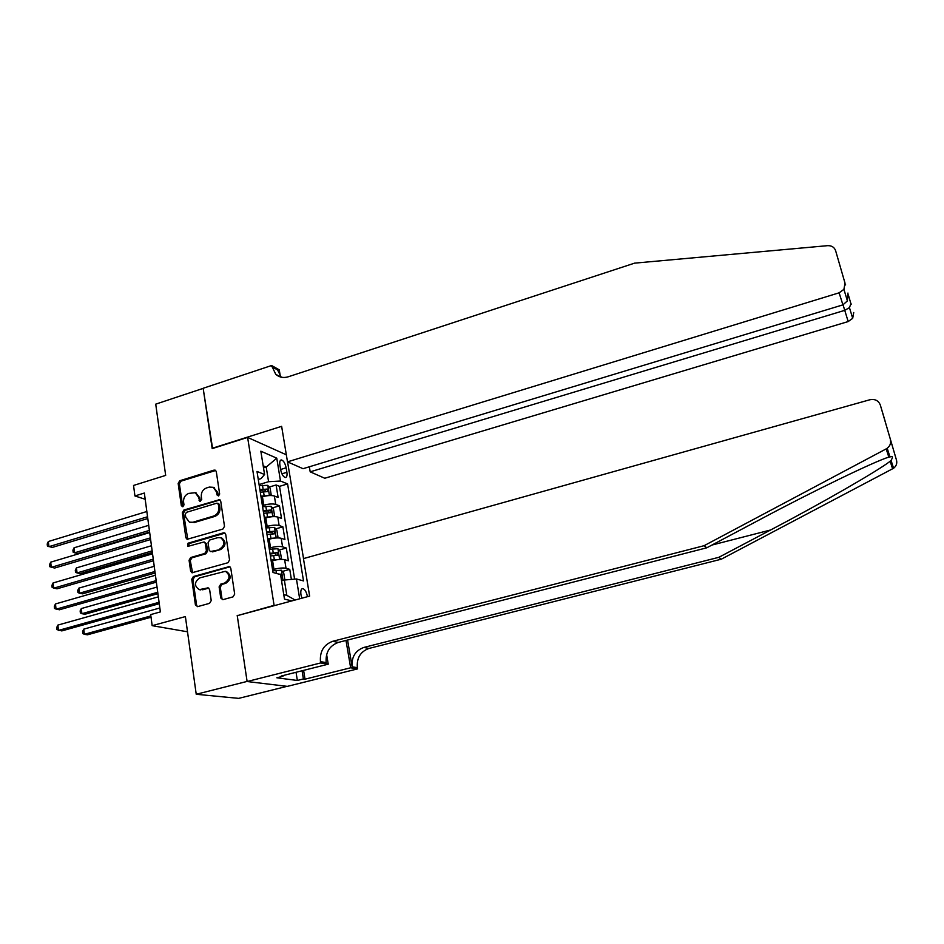 <?xml version="1.0" encoding="UTF-8"?>
<svg xmlns="http://www.w3.org/2000/svg" width="944" height="944" viewBox="0 0 944 944"><rect width="100%" height="100%" fill="white"/><g stroke="black" fill="none" stroke-linecap="round" stroke-linejoin="round"><path stroke-width="1.42" d="M218.524 495.954L219.657 494.054L216.294 471.611L215.362 470.218L214.052 470.112L179.749 480.744L178.168 483.422L181.319 505.689L182.865 506.763L183.986 504.875L183.573 501.984C183.36 497.795 185.059 494.939 188.694 493.405L195.314 492.709L198.629 497.405L199.798 501.347L201.733 499.494L201.308 496.591C201.084 492.379 202.795 489.511 206.465 487.965L209.344 487.08L213.309 487.328L216.518 491.966L216.955 494.88L218.524 495.954M307.437 596.691L307.39 596.384C306.399 591.77 304.829 589.162 302.694 588.584C301.053 588.867 300.475 590.92 300.959 594.744L301.903 598.189M220.743 597.965L223.044 599.629L233.026 596.868L234.678 594.118L230.784 568.194L229.451 566.553L193.39 576.524L191.762 579.238L195.42 604.962L197.674 606.614L209.58 603.334L211.22 600.596L209.615 589.516L208.164 587.852L199.302 589.622C194.051 585.953 194.204 582.035 199.774 577.881L225.38 571.297C230.43 575.132 230.183 579.05 224.637 583.038L220.754 584.124L219.114 586.873L220.743 597.965L222.796 599.676M237.935 615.488L274.09 605.352L247.623 437.414L212.199 448.612L203.161 388.373L155.725 404.15L165.672 475.398L133.541 485.452L134.933 495.954L144.349 493.039L160.374 611.913L150.686 614.603L152.161 625.671L187.514 631.796M237.192 615.335L247.104 681.415L196.234 694.277L185.39 616.574L152.161 625.671M222.878 529.077L224.507 526.351L220.719 501.122L219.681 499.647L183.915 510.008L182.322 512.698L185.874 537.738L187.101 539.307L222.878 529.077M225.722 534.422L229.557 560.004L227.917 562.742L191.986 572.76L190.617 571.12L189.071 560.229L190.688 557.526L204.777 553.455L206.406 550.73L205.355 543.52L204.116 541.939L188.47 546.21L187.797 546.21L188.045 543.213L223.445 532.841L224.542 532.876L225.722 534.422M287.035 686.335L238.679 698.371L196.234 694.277M291.389 579.415L289.761 569.374L282.398 571.427M272.556 569.704L273.961 569.315C279.011 568.04 283.035 567.698 286.02 568.288L284.628 559.674L288.38 560.795L286.303 548.004L279.058 550.069M269.146 548.145L270.539 547.744C275.565 546.47 279.577 546.151 282.563 546.812L281.182 538.281L284.935 539.508L282.881 526.811L275.742 528.888M265.76 526.776L267.14 526.374C272.143 525.076 276.144 524.793 279.129 525.525L277.76 517.052L281.513 518.398L279.483 505.807L275.731 504.415C272.745 503.612 268.757 503.872 263.777 505.17L262.408 505.583M272.45 507.896L279.483 505.807M284.628 559.674C281.642 559.06 277.63 559.391 272.58 560.665L271.188 561.055M281.182 538.281C278.197 537.584 274.197 537.891 269.17 539.177L267.789 539.567M277.76 517.052C274.775 516.297 270.786 516.569 265.795 517.867L264.414 518.28M279.884 465.097L280.628 469.652C281.678 474.289 283.271 476.909 285.442 477.522C286.834 477.263 287.318 475.528 286.893 472.307L286.15 467.787C285.112 463.162 283.507 460.542 281.336 459.929C279.955 460.165 279.471 461.887 279.884 465.097M274.798 605.517L274.09 605.352M303.531 558.588L287.578 461.887M247.623 437.414L286.327 454.807M283.755 594.578L286.811 595.345L284.356 580.029L296.44 578.967L303.52 580.926L287.59 483.918L280.486 481.027L268.58 481.7L259.081 484.579M296.44 578.967L299.673 598.791M291.861 600.903L284.486 599.11L280.557 574.577L273.005 572.477L256.992 471.422L264.568 474.513L260.839 451.185L276.769 458.17L280.486 481.027M294.599 579.132L279.518 486.349L276.108 484.98L278.126 497.464L274.374 496.013C271.388 495.187 267.412 495.435 262.444 496.745L261.075 497.158M279.129 525.525L282.881 526.811M282.563 546.812L286.303 548.004M286.02 568.288L289.761 569.374M284.356 580.029L281.56 580.808M268.58 481.7L266.232 467.068L263.175 465.781M263.506 467.905L266.232 467.068L276.769 458.17M258.267 479.469L260.981 478.643L264.568 474.513M134.933 495.954L145.187 499.258M269.182 487.069L276.108 484.98M279.518 486.349L287.59 483.918M295.118 600.018L286.811 595.345M218.406 495.978L217.663 492.379L213.521 487.411M195.715 492.851L199.798 497.807L200.517 501.406M215.716 470.478L180.941 481.169L179.36 483.835L182.806 506.775M220.082 499.907L185.107 510.397L183.514 513.076L187.773 539.366M218.359 504.273L216.778 503.199L186.44 512.332L185.319 514.22L185.756 517.288L189.437 522.174L192.836 522.244L213.639 516.049C217.332 514.504 219.055 511.613 218.819 507.365L218.359 504.273L219.504 504.674L218.595 503.577M189.886 522.315L192.836 522.244M219.504 504.674L219.964 507.754C220.212 512.002 218.489 514.893 214.795 516.427L194.016 522.61M204.116 541.939L206.524 543.862L207.574 551.06L205.957 553.774L191.88 557.845L190.263 560.547L192.588 572.784M225.002 533.124L189.237 543.555L188.47 546.21M219.515 549.196C224.873 545.455 225.25 541.62 220.648 537.691L217.804 537.643L209.686 540.015L208.058 542.729L209.12 549.951L210.394 551.544L220.672 549.526C226.029 545.797 226.407 541.974 221.805 538.045L221.439 537.938M210.394 551.544L211.373 551.544M220.672 549.526L212.542 551.874M225.38 571.297L226.536 571.592C231.575 575.427 231.327 579.333 225.793 583.321L221.911 584.407L220.271 587.144L221.911 598.225M200.211 589.835L201.45 589.528M208.766 588.1L202.63 589.799M229.982 566.813L194.582 576.819L192.954 579.533L196.612 605.21L197.485 606.662M269.701 495.541L271.14 494.479L270.137 488.225L267.718 485.322L259.258 485.712M268.733 495.6L260.922 496.19M262.279 496.792L261.04 496.981M148.704 525.336L74.057 547.791L74.647 552.795L77.774 553.538L149.612 532.062M260.284 492.202L267.919 491.564L267.341 489.051L259.883 489.688M260.013 490.491L264.556 489.889L265.842 491.128M74.057 547.791L72.912 550.199L73.148 552.193L74.647 552.795L149.388 530.422M147.547 516.769L48.923 546.67L48.333 541.526L146.839 511.518M147.783 518.527L52.215 547.449L47.436 546.057L47.2 544.004L48.333 541.526M309.337 466.784L310.198 471.835L324.771 478.254L848.184 321.562L843.051 304.818M310.198 471.835L844.656 310.375L849.447 307.638L852.692 318.329L848.184 321.562M212.152 448.294L281.631 426.334L287.495 461.852L839.122 292.817L843.912 289.348L845.022 283.165L835.605 250.644C834.319 247.198 831.664 245.534 827.617 245.664L634.604 263.14L288.262 376.786C283.424 378.225 279.235 377.388 275.719 374.272L271.601 365.517L203.149 388.279L212.601 448.483M845.022 283.165L835.605 250.644M271.601 365.517L279.259 369.836L280.309 376.208M287.495 461.852L303.048 468.696L842.921 304.865L839.122 292.817M853.73 312.499L852.692 318.329M281.182 377.187L277.583 369.93L271.789 366.673M847.948 293.041L847.405 300.888L842.921 304.865M845.505 284.321L845.6 284.923M851.028 303.413L849.447 307.638M721.251 559.214L718.844 557.314L770.646 529.973C820.537 503.789 877.295 471.257 890.168 461.274L891.077 460.424C892.458 458.147 892.729 456.813 891.891 456.424L888.823 457.097C874.345 461.498 812.949 491.258 760.781 519.129L706.773 547.803L338.341 642.416C329.468 645.708 325.42 652.434 326.176 662.582L320.453 661.65L320.665 662.948L247.116 681.533L237.251 615.677L309.632 596.101L303.449 558.612L869.896 399.749C875.005 398.805 878.475 400.551 880.304 405L896.529 460.259C897.272 463.457 896.293 466.124 893.567 468.271L721.251 559.214L368.951 648.445C360.443 651.584 356.572 657.992 357.351 667.668L357.564 668.895L287.354 686.371L247.116 681.533M706.773 547.803L704.106 545.691L332.713 641.306C323.78 644.634 319.697 651.419 320.453 661.65M347.569 640.044L352.147 666.818C351.38 657.059 355.274 650.605 363.841 647.442L718.844 557.314M884.552 419.407L896.529 460.259M888.823 457.097L886.18 448.896L704.106 545.691M303.602 670.37L305.018 679.173L303.39 678.96L302.068 670.759M282.929 675.585L283.023 676.234L276.84 677.792L297.348 680.471L303.39 678.96M283.023 676.234L281.277 675.998L328.229 664.175L320.665 662.948M357.564 668.895L350.649 667.786L345.988 640.445M305.018 679.173L350.649 667.786M326.624 654.511L328.229 664.175M886.18 448.896L887.207 448.258C890.109 445.957 891.16 443.114 890.357 439.715M297.348 680.471L296.038 672.281M272.958 516.651L274.503 515.436L273.489 509.135L271.081 506.267L262.585 506.716M272.332 516.698L264.261 517.3M266.09 517.784L264.379 518.055M151.453 545.738L76.452 567.887L77.054 572.925L80.169 573.61L152.362 552.429M263.624 513.276L271.27 512.592L270.704 510.055L263.223 510.728M263.341 511.506L267.907 510.881L269.193 512.155M76.452 567.887L75.296 570.27L75.544 572.288L77.054 572.925L152.149 550.871M276.262 537.95L277.902 536.581L276.875 530.221L274.456 527.401L265.937 527.92M275.955 537.974L267.636 538.576M270.09 538.93L267.742 539.295M154.226 566.317L78.859 588.136L79.473 593.221L82.6 593.835L155.123 572.973M266.987 534.516L274.645 533.797L274.09 531.236L266.586 531.968M266.704 532.687L271.27 532.05L272.58 533.372M78.859 588.136L77.703 590.507L77.951 592.537L79.473 593.221L154.922 571.486M271.034 560.052L279.589 559.438L281.324 557.904L280.297 551.497L277.878 548.712L269.323 549.29M274.456 560.193L271.14 560.724M157.023 587.062L81.302 608.561L81.904 613.694L85.043 614.225L157.919 593.682M270.385 555.957L278.055 555.19L277.501 552.606L269.972 553.373M270.078 554.069L274.68 553.408L276.002 554.765M81.302 608.561L80.134 610.91L80.382 612.963L81.904 613.694L157.731 592.277M284.002 580.135L284.769 579.415L283.731 572.949L281.312 570.2L272.745 570.849M159.843 607.983L83.745 629.141L84.37 634.321L87.497 634.793L151.04 617.234M280.911 576.737L280.946 574.164L279.094 574.164M83.745 629.141L82.576 631.477L82.824 633.542L84.37 634.321L150.863 615.925M150.391 537.868L51.283 567.344L50.693 562.164L149.683 532.581M150.615 539.543L54.587 568.064L49.784 566.695L49.548 564.618L50.693 562.164M153.258 559.155L53.666 588.195L53.065 582.967L152.539 553.821M153.471 560.748L56.97 588.832L52.156 587.498L51.908 585.41L53.065 582.967M156.161 580.631L56.062 609.21L55.46 603.948L155.43 575.25M156.362 582.129L59.378 609.789L54.54 608.479L54.304 606.367L55.46 603.948M159.076 602.284L58.481 630.415L57.879 625.093L158.344 596.856M159.265 603.7L61.797 630.911L56.947 629.624L56.711 627.5L57.879 625.093M273.961 569.315L272.58 560.665M270.539 547.744L269.17 539.177M267.14 526.374L265.795 517.867M263.777 505.17L262.444 496.745M275.731 504.415L274.374 496.013M280.604 469.487L286.15 467.787M281.914 473.817L286.893 472.307M217.663 492.379L216.518 491.966M200.222 500.709L199.054 500.308M199.798 497.807L198.629 497.405M182.511 506.078L181.319 505.689M179.36 483.835L178.168 483.422M180.941 481.169L179.749 480.744M215.197 470.56L214.052 470.112M218.099 495.281L216.955 494.88M187.065 538.08L185.874 537.738M183.514 513.076L182.322 512.698M185.107 510.397L183.915 510.008M219.61 499.978L218.465 499.577M214.795 516.427L213.639 516.049M219.964 507.754L218.819 507.365M191.809 571.427L190.617 571.12M190.263 560.547L189.071 560.229M191.88 557.845L190.688 557.526M205.957 553.774L204.777 553.455M207.574 551.06L206.406 550.73M206.524 543.862L205.355 543.52M189.237 543.555L188.045 543.213M224.589 533.195L223.445 532.841M220.271 587.144L219.114 586.873M221.911 584.407L220.754 584.124M225.793 583.321L224.637 583.038M208.518 588.159L207.338 587.876M196.612 605.21L195.42 604.962M192.954 579.533L191.762 579.238M194.582 576.819L193.39 576.524M229.64 566.872L228.483 566.565M269.418 495.553L267.789 485.393M263.116 489.193L262.479 485.216M264.143 495.694L263.506 491.706M264.556 489.889L267.341 489.051M770.646 529.973L711.918 545.066M338.341 642.416L332.713 641.306M363.841 647.442L368.951 648.445M884.965 420.576L880.304 405M892.611 468.861L890.168 461.274M352.147 666.818L357.351 667.668M272.792 516.663L271.14 506.338M266.456 510.232L265.819 506.22M267.506 516.793L266.857 512.769M267.907 510.881L270.704 510.055M276.203 537.962L274.527 527.472M269.831 531.448L269.193 527.401M270.881 538.068L270.244 534.009M271.27 532.05L274.09 531.236M279.636 559.391L277.937 548.783M273.241 552.854L272.592 548.771M274.303 559.521L273.654 555.438M274.68 553.408L277.501 552.606M282.999 580.407L281.383 570.27M276.509 573.456L276.014 570.329M280.014 574.424L280.946 574.164M302.009 588.773L302.694 588.584M280.722 460.117L281.336 459.929M214.465 487.753L213.309 487.328M196.482 493.122L195.314 492.709M218.76 503.636L217.616 503.235M221.805 538.045L220.648 537.691M200.482 589.894L199.302 589.622M280.769 377.081L275.719 374.272M843.912 289.348L847.405 300.888M851.134 304.511L848.326 294.823M891.891 456.424L887.124 457.687M893.567 468.271L891.077 460.424M889.897 456.719L887.207 448.258"/></g></svg>
